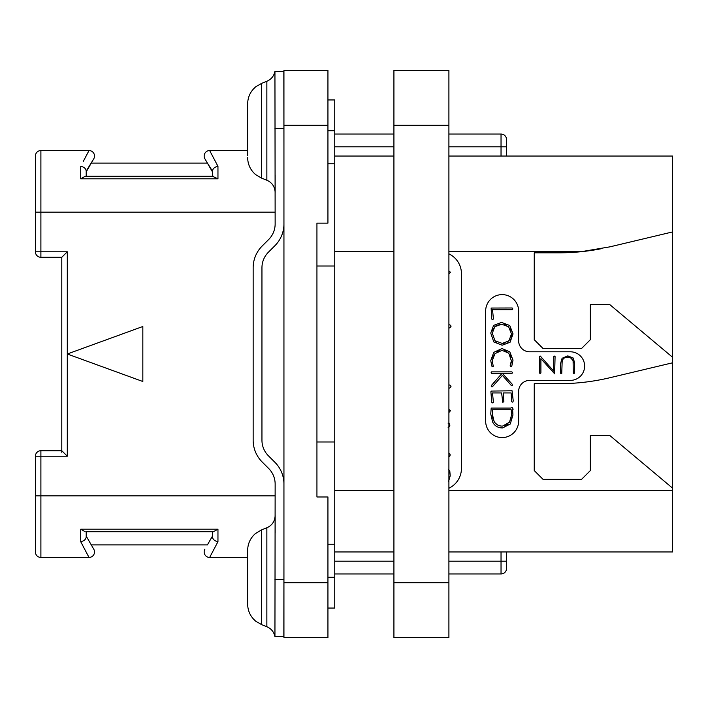 <?xml version="1.0" encoding="UTF-8"?>
<svg xmlns="http://www.w3.org/2000/svg" width="708" height="708" viewBox="0 0 708 708"><rect width="100%" height="100%" fill="white"/><g stroke="black" fill="none" stroke-linecap="round" stroke-linejoin="round"><path stroke-width="1.06" d="M448.907 253.862A21.992 21.992 0 0 1 461.448 273.722L461.448 468.377A21.992 21.992 0 0 1 448.907 488.237M600.384 248.897A219.949 219.949 0 0 1 580.958 251.721L609.924 246.844L672.6 231.923L672.6 551.957L448.907 551.957M448.907 156.043L672.6 156.043L672.6 231.923M393.922 156.043L334.751 156.043M672.6 357.301L609.685 304.511L590.339 304.511L590.339 339.707L581.542 348.504L543.045 348.504L534.248 339.707L534.248 252.818L558.993 252.818A219.949 219.949 0 0 0 580.958 251.721L448.907 251.721M506.539 156.043L506.539 139.547A5.496 5.496 0 0 0 501.034 134.051L448.907 134.051M393.922 134.051L334.751 134.051M393.922 551.957L334.751 551.957M672.6 488.175L609.685 435.385L590.339 435.385L590.339 470.572L581.542 479.369L543.045 479.369L534.248 470.572L534.248 383.692L558.993 383.692A219.949 219.949 0 0 0 609.924 377.718L672.6 362.797M529.628 380.391A11.001 11.001 0 0 0 518.637 391.391L518.637 421.083A16.496 16.496 0 0 1 502.14 437.579A16.496 16.496 0 0 1 485.644 421.083L485.644 311.113A16.496 16.496 0 0 1 502.14 294.616A16.496 16.496 0 0 1 518.637 311.113L518.637 340.805A11.001 11.001 0 0 0 529.628 351.796L570.321 351.796A14.293 14.293 0 0 1 584.622 366.098A14.293 14.293 0 0 1 570.321 380.391L529.628 380.391M492.706 363.602L492.405 362.177M492.6 358.098L493.458 355.805M496.981 351.823L499.308 350.734M504.547 350.681L506.769 351.584M510.256 355.124L511.167 357.434M510.716 364.107L510.123 365.85L511.096 366.673L511.795 366.063L513.008 360.142L509.778 351.814L501.99 348.548L493.777 352.336L490.75 360.655L491.865 366.195L493.255 366.505L492.308 360.655L494.919 353.664L501.99 350.363L508.751 353.133L511.459 361.062M511.371 361.974L510.981 363.434M494.715 381.842L491.14 386.037L491.874 386.878L492.502 386.674L502.406 375.382L511.22 385.373L512.362 385.541L512.203 384.205L502.6 373.594L511.831 373.594L512.557 372.691L511.919 371.877L491.591 371.877L491.078 372.762L491.777 373.594L501.804 373.594L498.105 377.939M513.229 400.932L512.096 390.798L491.449 391.073L490.892 391.745L491.75 402.25L492.352 402.923L493.396 402.365L492.511 392.94L501.618 392.94L502.769 402.348L503.875 401.693L503.202 392.94L511.132 392.94L511.645 401.48L512.247 402.162L512.937 401.923L513.229 400.932M573.108 361.399L573.25 373.134L573.887 373.55L574.622 373.063L574.622 362.788L573.188 358.018L567.789 355.885L562.09 358.283L560.656 363.204L560.656 373.311L561.736 373.612L562.161 361.611M562.595 360.08L562.887 359.478M563.418 358.735L564.533 357.832M565.957 357.301L569.347 357.292M570.365 357.611L572.781 360.186M492.29 319.671L493.423 319.043L492.538 309.688L512.247 309.688L512.857 308.954L512.185 307.98L491.122 308.042L491.75 318.998L492.29 319.671M502.158 345.221L510.052 342.265L513.043 333.893L509.76 325.503L501.556 322.432L493.6 325.388L490.75 333.07L493.786 341.937L502.158 345.221M502.149 343.407L494.919 340.681L492.308 333.194L494.777 326.707L501.662 324.237L508.645 326.795L511.486 333.893L508.928 340.946L502.149 343.407L504.831 343.123M496.839 342.168L494.919 340.681L492.308 333.194M492.591 330.609L493.423 328.468M494.777 326.707L496.627 325.353M498.928 324.521L501.662 324.237M504.397 324.538L506.707 325.397M510.211 328.742L511.158 331.087M511.486 333.893L511.194 336.716M510.326 339.079L507.105 342.291M511.486 360.142L510.424 364.824M501.804 373.594L491.564 385.267M502.6 427.933L510.247 424.03L512.946 415.047L512.619 409.79L513.167 409.189L512.141 407.277L510.822 408.065L491.202 408.065L490.75 413.959L492.626 421.977C494.653 425.942 497.981 427.933 502.6 427.933M502.503 426.11C498.6 426.101 495.777 424.473 494.042 421.225L492.228 413.605L492.573 409.773L511.22 409.773L511.486 415.215L509.503 422.198L502.503 426.11M499.751 425.791L498.706 425.473M497.459 424.871L495.582 423.366M493.051 418.941L492.441 416.437M492.228 413.605L492.29 412.401M492.414 411.127L492.573 409.773M511.22 409.773L511.362 411.41M511.468 413.631L511.486 415.215M511.256 417.755L510.592 420.056M508.114 423.924L506.539 425.119M506.353 425.216L504.645 425.862M562.019 363.461C562.002 359.292 563.887 357.177 567.666 357.133C571.4 357.168 573.259 359.177 573.25 363.177M539.54 356.221L539.54 373.063L540.133 373.47L540.903 372.966L540.903 358.69L554.647 373.797L555.081 356.584L554.559 356.097L553.718 356.682L553.718 371.081L540.354 356.115L539.54 356.221M506.539 551.957L506.539 568.453A5.496 5.496 0 0 1 501.034 573.949L448.907 573.949L501.034 573.949A5.496 5.496 0 0 0 506.539 568.453L506.539 561.196L448.907 561.196M393.922 573.949L334.751 573.949L393.922 573.949M327.937 608.048L334.751 608.048L334.751 441.978L316.936 441.978L316.936 496.972L316.936 223.126L316.936 266.022L334.751 266.022L334.751 441.978M327.937 163.743L334.751 163.743L334.751 266.022M334.751 163.743L334.751 130.75L327.937 130.75M327.937 99.952L334.751 99.952L334.751 130.75M327.937 125.254L283.943 125.254L283.943 70.26L327.937 70.26L327.937 223.126L316.936 223.126M316.936 496.972L327.937 496.972L327.937 637.74L283.943 637.74L283.943 125.254M327.937 544.257L334.751 544.257M67.295 557.453L40.896 557.453A5.496 5.496 0 0 1 35.4 551.957L35.4 456.218L40.896 456.218L40.896 450.713L61.791 450.713L61.791 257.287L67.295 251.782L67.295 354L142.83 381.497L142.83 326.503L67.295 354L67.295 456.218L61.791 450.713L61.791 452.324M35.4 251.782A5.496 5.496 0 0 0 40.896 257.287L40.896 251.782L35.4 251.782L35.4 156.043A5.496 5.496 0 0 1 40.896 150.547L89.004 150.547L87.226 153.928M83.376 161.247L89.004 150.547A5.496 5.496 0 0 1 93.766 158.796L91.288 163.079L207.382 163.079L212.462 171.088C212.772 168.584 214.604 166.991 217.958 166.318L209.665 150.547A5.496 5.496 0 0 0 204.904 158.796L212.462 171.876M212.462 171.088L212.462 176.283L217.958 178.805L217.958 166.318L209.665 150.547L247.65 150.547M209.665 150.547A5.496 5.496 -30 0 0 204.904 158.796A5.496 5.496 -30 0 1 209.665 150.547M213.453 176.283L85.217 176.283L80.712 178.805L217.958 178.805L80.712 178.805L80.712 166.318C84.066 166.991 85.898 168.584 86.208 171.088L93.766 158.796A5.496 5.496 30 0 0 89.004 150.547A5.496 5.496 30 0 1 93.766 158.796M85.217 176.283L86.208 176.283L86.208 171.088M67.295 251.782L40.896 251.782L40.896 150.547L67.295 150.547M275.147 212.135L35.4 212.135L35.4 156.043A5.496 5.496 0 0 1 40.896 150.547M35.4 495.865L40.896 495.865L40.896 557.453L89.004 557.453L80.712 541.682L87.226 554.072M86.208 536.912C85.898 539.416 84.066 541.009 80.712 541.682C84.066 541.009 85.898 539.416 86.208 536.912L86.208 531.717L213.453 531.717L212.462 531.717L212.462 536.912C212.772 539.416 214.604 541.009 217.958 541.682L209.665 557.453L247.65 557.453M89.004 557.453A5.496 5.496 150 0 0 93.766 549.204L86.208 536.124L93.766 549.204A5.496 5.496 0 0 1 89.004 557.453M91.288 544.921L207.382 544.921L212.462 536.124L207.382 544.921M85.217 531.717L80.712 529.195L217.958 529.195L217.958 541.682M213.453 531.717L217.958 529.195L80.712 529.195L80.712 541.682M209.665 557.453A5.496 5.496 0 0 1 204.904 549.204M283.943 484.086A30.789 30.789 0 0 0 274.925 462.306L268.394 455.775A21.992 21.992 0 0 1 261.951 440.226L261.951 267.774A21.992 21.992 0 0 1 268.394 252.225L274.925 245.694A30.789 30.789 0 0 0 283.943 223.914M283.943 560.426L283.828 636.634L274.943 636.634L275.147 484.086A21.992 21.992 0 0 0 268.704 468.528L262.172 461.997A30.789 30.789 0 0 1 253.154 440.226L253.154 267.774A30.789 30.789 0 0 1 262.172 246.003L268.704 239.472A21.992 21.992 0 0 0 275.147 223.914L274.943 71.366L283.899 71.366L275.147 71.366L283.82 71.366L283.943 147.574M247.65 604.154C247.8 611.048 250.499 616.73 255.747 621.199L261.482 624.571L255.747 621.199C250.499 616.73 247.8 611.048 247.65 604.154L247.65 550.355C247.782 543.655 250.349 538.089 255.349 533.637L261.482 529.929L261.482 624.571L266.854 626.722L266.854 527.779C272.111 525.389 274.872 521.3 275.147 515.53L275.147 533.124M275.147 174.876L275.147 192.47C274.872 186.7 272.111 182.611 266.854 180.221L266.854 81.278L261.482 83.429L255.747 86.801C250.499 91.27 247.8 96.952 247.65 103.846L247.65 155.822M266.854 81.278C271.252 79.367 273.952 76.057 274.943 71.366L275.147 71.358M283.82 636.634L274.943 636.634L283.943 636.642M247.65 550.355L247.65 552.178M247.65 577.25L247.65 602.322M212.462 536.912L212.462 536.124M86.208 171.876L91.288 163.079M448.907 274.014L450.447 272.253L448.907 270.863M448.907 327.884L449.846 327.884L451.023 326.344L450.58 325.246L448.907 324.636M448.907 388.046L449.784 388.046L450.996 386.577L450.562 385.409L448.907 384.789M448.907 412.516L450.447 410.755L448.907 409.357M448.067 427.216L449.368 426.614L449.907 425.181L449.341 423.765L448.067 423.154M448.863 456.465L449.81 456.218L450.173 454.925L449.775 453.678L448.801 453.155M448.571 481.511L450.2 475.794L449.81 471.077L448.536 469.616M393.922 125.254L393.922 70.26L448.907 70.26L448.907 637.74L393.922 637.74L393.922 125.254L448.907 125.254M334.751 251.721L393.922 251.721M393.922 490.37L334.751 490.37M506.539 146.804L501.034 146.804L501.034 156.043M501.034 134.051L501.034 146.804L448.907 146.804M393.922 146.804L334.751 146.804M672.6 490.37L448.907 490.37M327.937 582.746L283.943 582.746M334.751 577.25L327.937 577.25M67.295 456.218L40.896 456.218L40.896 495.865L275.147 495.865M274.943 128.546L283.828 128.546M274.943 579.454L283.828 579.454M247.65 157.645C247.8 164.548 250.499 170.23 255.747 174.699L261.482 178.071L261.482 83.429L255.747 86.801C250.499 91.27 247.8 96.952 247.65 103.846M393.922 561.196L334.751 561.196M501.034 551.957L501.034 573.949M393.922 582.746L448.907 582.746M40.896 257.287L61.791 257.287M40.896 450.713A5.496 5.496 0 0 0 35.4 456.218M261.482 178.071L266.854 180.221M266.854 626.722C271.252 628.633 273.952 631.943 274.943 636.634M261.482 529.929L266.854 527.779"/></g></svg>
